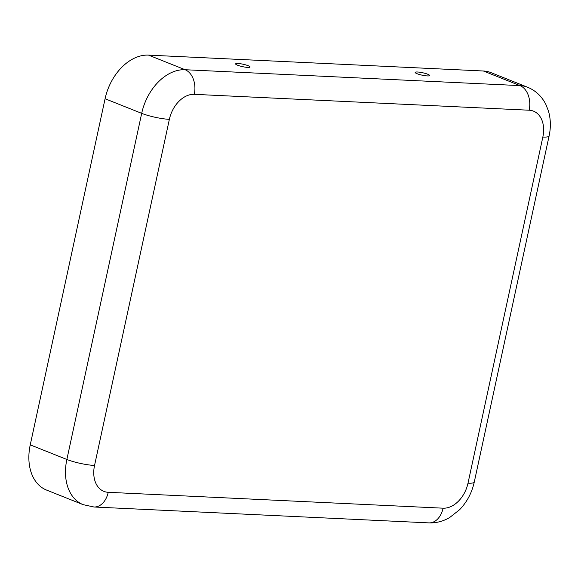 <?xml version="1.0" encoding="UTF-8"?>
<svg xmlns="http://www.w3.org/2000/svg" width="578" height="578" viewBox="0 0 578 578"><rect width="100%" height="100%" fill="white"/><g stroke="black" fill="none" stroke-linecap="round" stroke-linejoin="round"><path stroke-width="0.87" d="M237.522 65.191A7.384 1.235 12.2 0 0 245.094 67.12A7.384 1.235 12.2 0 0 249.999 67.084A7.384 1.235 12.2 0 0 243.085 64.23A7.384 1.235 12.2 0 0 235.607 63.977A7.384 1.235 12.2 0 0 237.522 65.191M417.078 73.709A7.384 1.235 -167.8 0 1 415.156 72.488A7.384 1.235 -167.8 0 1 422.634 72.749A7.384 1.235 -167.8 0 1 429.555 75.602A7.384 1.235 -167.8 0 1 424.642 75.639A7.384 1.235 -167.8 0 1 417.078 73.709M529.145 110.217A26.906 18.792 -68.3 0 1 542.843 137.058A20.028 3.36 -167.8 0 0 549.1 135.982C550.971 127.319 550.747 118.974 548.428 110.947L545.842 104.38C541.767 96.309 535.69 90.594 527.613 87.242A46.934 32.773 -68.3 0 0 520.005 85.609L185.133 69.728A46.934 32.773 -68.3 0 0 141.689 113.353A20.028 3.36 -167.8 0 0 169.368 119.35A26.906 18.792 -68.3 0 1 194.28 94.337L529.145 110.217A20.028 13.937 92.7 0 0 520.005 85.609L483.389 71L148.524 55.12A46.934 32.773 111.7 0 0 105.08 98.751L30.244 444.865A46.934 32.773 111.7 0 0 46.522 490.057L83.138 504.659A46.934 32.773 -68.3 0 1 66.86 459.474L30.244 444.865M483.389 71A46.934 32.773 -68.3 0 1 491.004 72.633L527.613 87.242M194.28 94.337A20.028 13.937 -87.3 0 0 185.133 69.728L148.524 55.12M105.08 98.751L141.689 113.353L66.86 459.474A20.028 3.36 -167.8 0 0 94.539 465.463L169.368 119.35M549.1 135.982L474.263 482.095A20.028 3.36 -167.8 0 1 468.007 483.172L542.843 137.058M94.539 465.463A26.906 18.792 -68.3 0 0 108.231 492.304A20.028 13.937 92.7 0 1 93.968 507L428.84 522.88A20.028 13.937 -87.3 0 0 443.102 508.185A26.906 18.792 -68.3 0 0 468.007 483.172M108.231 492.304L443.102 508.185M83.138 504.659L93.968 507M474.263 482.095C471.886 492.774 467.002 501.979 459.618 509.702L449.633 517.548C443.044 521.378 436.115 523.155 428.84 522.88"/></g></svg>
